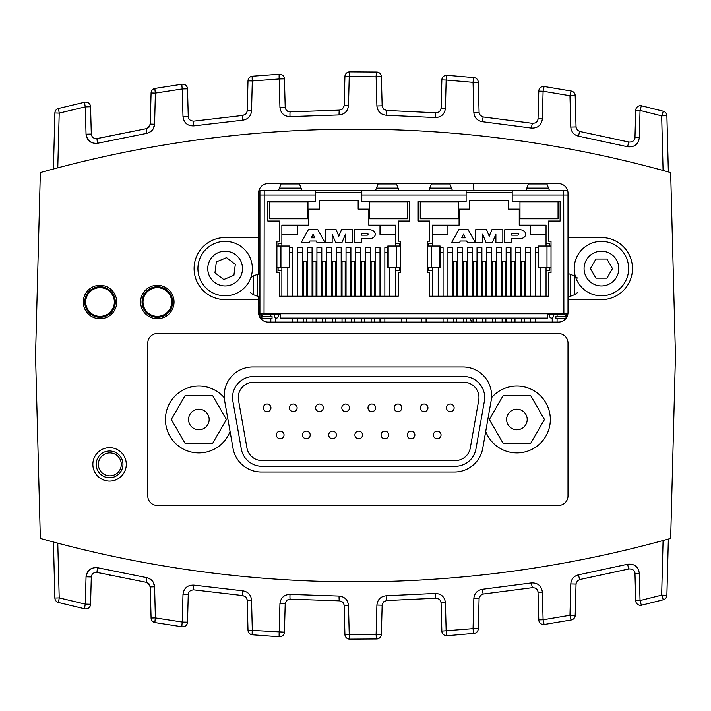 <?xml version="1.0" encoding="UTF-8"?>
<svg xmlns="http://www.w3.org/2000/svg" width="711" height="711" viewBox="0 0 711 711"><rect width="100%" height="100%" fill="white"/><g stroke="black" fill="none" stroke-linecap="round" stroke-linejoin="round"><path stroke-width="1.07" d="M450.312 404.017A3.822 3.822 0 0 0 446.49 407.838A3.822 3.822 0 0 0 450.312 411.66A3.822 3.822 0 0 0 454.133 407.838A3.822 3.822 0 0 0 450.312 404.017A3.822 3.822 0 0 1 454.133 407.838A3.822 3.822 0 0 1 450.312 411.66M437.229 431.142A3.822 3.822 0 0 0 433.408 434.963A3.822 3.822 0 0 0 437.229 438.785A3.822 3.822 0 0 0 441.042 434.963A3.822 3.822 0 0 0 437.229 431.142A3.822 3.822 0 0 1 441.042 434.963A3.822 3.822 0 0 1 437.229 438.785M424.138 404.017A3.822 3.822 0 0 0 420.325 407.838A3.822 3.822 0 0 0 424.138 411.66A3.822 3.822 0 0 0 427.96 407.838A3.822 3.822 0 0 0 424.138 404.017A3.822 3.822 0 0 1 427.96 407.838A3.822 3.822 0 0 1 424.138 411.66M397.973 404.017A3.822 3.822 0 0 0 394.152 407.838A3.822 3.822 0 0 0 397.973 411.66A3.822 3.822 0 0 0 401.795 407.838A3.822 3.822 0 0 0 397.973 404.017A3.822 3.822 0 0 1 401.795 407.838A3.822 3.822 0 0 1 397.973 411.66M371.8 404.017A3.822 3.822 0 0 0 367.987 407.838A3.822 3.822 0 0 0 371.8 411.66A3.822 3.822 0 0 0 375.621 407.838A3.822 3.822 0 0 0 371.8 404.017A3.822 3.822 0 0 1 375.621 407.838A3.822 3.822 0 0 1 371.8 411.66M345.635 404.017A3.822 3.822 0 0 0 341.813 407.838A3.822 3.822 0 0 0 345.635 411.66A3.822 3.822 0 0 0 349.457 407.838A3.822 3.822 0 0 0 345.635 404.017A3.822 3.822 0 0 1 349.457 407.838A3.822 3.822 0 0 1 345.635 411.66M319.461 404.017A3.822 3.822 0 0 0 315.648 407.838A3.822 3.822 0 0 0 319.461 411.66A3.822 3.822 0 0 0 323.283 407.838A3.822 3.822 0 0 0 319.461 404.017A3.822 3.822 0 0 1 323.283 407.838A3.822 3.822 0 0 1 319.461 411.66M293.296 404.017A3.822 3.822 0 0 0 289.475 407.838A3.822 3.822 0 0 0 293.296 411.66A3.822 3.822 0 0 0 297.118 407.838A3.822 3.822 0 0 0 293.296 404.017A3.822 3.822 0 0 1 297.118 407.838A3.822 3.822 0 0 1 293.296 411.66M411.056 431.142A3.822 3.822 0 0 0 407.234 434.963A3.822 3.822 0 0 0 411.056 438.785A3.822 3.822 0 0 0 414.877 434.963A3.822 3.822 0 0 0 411.056 431.142A3.822 3.822 0 0 1 414.877 434.963A3.822 3.822 0 0 1 411.056 438.785M384.891 431.142A3.822 3.822 0 0 0 381.069 434.963A3.822 3.822 0 0 0 384.891 438.785A3.822 3.822 0 0 0 388.713 434.963A3.822 3.822 0 0 0 384.891 431.142A3.822 3.822 0 0 1 388.713 434.963A3.822 3.822 0 0 1 384.891 438.785M358.717 431.142A3.822 3.822 0 0 0 354.896 434.963A3.822 3.822 0 0 0 358.717 438.785A3.822 3.822 0 0 0 362.539 434.963A3.822 3.822 0 0 0 358.717 431.142A3.822 3.822 0 0 1 362.539 434.963A3.822 3.822 0 0 1 358.717 438.785M332.552 431.142A3.822 3.822 0 0 0 328.731 434.963A3.822 3.822 0 0 0 332.552 438.785A3.822 3.822 0 0 0 336.374 434.963A3.822 3.822 0 0 0 332.552 431.142A3.822 3.822 0 0 1 336.374 434.963A3.822 3.822 0 0 1 332.552 438.785M306.379 431.142A3.822 3.822 0 0 0 302.557 434.963A3.822 3.822 0 0 0 306.379 438.785A3.822 3.822 0 0 0 310.2 434.963A3.822 3.822 0 0 0 306.379 431.142A3.822 3.822 0 0 1 310.2 434.963A3.822 3.822 0 0 1 306.379 438.785M280.214 431.142A3.822 3.822 0 0 0 276.392 434.963A3.822 3.822 0 0 0 280.214 438.785A3.822 3.822 0 0 0 284.036 434.963A3.822 3.822 0 0 0 280.214 431.142A3.822 3.822 0 0 1 284.036 434.963A3.822 3.822 0 0 1 280.214 438.785M267.132 404.017A3.822 3.822 0 0 0 263.31 407.838A3.822 3.822 0 0 0 267.132 411.66A3.822 3.822 0 0 0 270.944 407.838A3.822 3.822 0 0 0 267.132 404.017A3.822 3.822 0 0 1 270.944 407.838A3.822 3.822 0 0 1 267.132 411.66M253.569 382.242L463.679 382.242A15.278 15.278 0 0 1 478.734 400.177L470.309 447.93A15.278 15.278 0 0 1 455.262 460.559L261.986 460.559A15.278 15.278 0 0 1 246.939 447.93L238.514 400.177A15.278 15.278 0 0 1 253.569 382.242M121.288 464.381A11.465 11.465 0 0 1 104.099 474.308A11.465 11.465 0 0 1 104.099 454.453A11.465 11.465 0 0 1 121.288 464.381M261.986 466.292A21.01 21.01 0 0 1 241.296 448.925L232.87 401.173A21.01 21.01 0 0 1 253.569 376.51L463.679 376.51A21.01 21.01 0 0 1 484.378 401.173L475.952 448.925A21.01 21.01 0 0 1 455.262 466.292L261.986 466.292M575.199 95.612L569.973 95.736L570.791 127.056C571.253 131.899 573.83 134.939 578.532 136.183A4.773 0.453 -79.1 0 1 579.892 131.499L577.465 130.237L576.052 127.393L575.199 95.612A4.773 4.773 0 0 0 571.271 91.035L544.297 86.511A4.773 4.773 0 0 0 538.787 91.106L538.014 119.341L537.143 121.457L535.383 122.923L532.575 123.359L483.329 116.968L480.334 115.458L479.107 112.827L478.281 82.227A4.773 4.773 0 0 0 473.97 77.597L446.979 75.268A4.773 4.773 0 0 0 441.851 79.908L441.06 108.712L440.26 110.738L438.651 112.196L436.012 112.782L386.775 110.463L383.904 109.405L382.163 106.33L381.363 76.672A4.773 4.773 0 0 0 376.67 72.024L349.67 71.855A4.773 4.773 0 0 0 344.915 76.504L344.115 106.028L342.346 109.121L339.449 110.152L290.212 111.849L287.591 111.236L286 109.77L285.218 107.743L284.427 78.859A4.773 4.773 0 0 0 279.361 74.22L252.369 76.201A4.773 4.773 0 0 0 247.997 80.832L247.17 111.272L245.926 113.92L242.886 115.413L193.65 121.154L190.859 120.701L189.126 119.226L188.273 117.119L187.5 88.813A4.773 4.773 0 0 0 182.043 84.209L155.069 88.386A4.773 4.773 0 0 0 151.079 92.972L150.225 124.549L149.106 127.073L146.333 128.664L97.087 138.583L94.136 138.298L92.261 136.841L91.319 134.646L90.555 106.739A4.773 4.773 0 0 0 84.725 102.206L58.506 108.463A4.773 4.773 0 0 0 54.889 112.978L53.423 168.987M90.555 106.739L85.32 106.863A4.773 0.444 -102.8 0 1 84.725 102.206L58.506 108.463L59.209 113.102L54.889 112.978M187.5 88.813L182.265 88.937A4.773 0.453 -98.2 0 1 182.043 84.209L155.069 88.386A4.773 0.453 80.6 0 0 155.389 93.097L151.079 92.972M97.398 138.512L97.087 138.583A4.773 0.444 77.4 0 0 97.674 143.24L146.715 133.366C151.487 132.157 154.109 129.109 154.58 124.212L155.389 93.097L182.265 88.937L182.994 116.675C183.9 122.941 187.517 126.007 193.845 125.891L242.886 120.168C248.077 119.244 250.965 116.151 251.525 110.907L252.307 80.956L247.997 80.832M100.544 137.818L146.333 128.664A4.773 0.453 79.8 0 0 146.715 133.366M252.369 76.201A4.773 0.453 85.2 0 0 252.307 80.956L279.201 78.983A4.773 0.453 -93.6 0 1 279.361 74.22L252.369 76.201M247.206 110.783L251.525 110.907C250.965 116.151 248.077 119.244 242.886 120.168A4.773 0.453 84.5 0 1 242.886 115.413L193.65 121.154A4.773 0.453 82.1 0 0 193.845 125.891C187.517 126.007 183.9 122.941 182.994 116.675L188.219 116.551M284.427 78.859L279.201 78.983L279.938 107.325C280.712 113.227 284.071 116.328 290.017 116.613L339.058 114.933C344.666 114.329 347.803 111.227 348.479 105.628L349.234 76.628L344.915 76.504M344.16 105.504L348.479 105.628C347.803 111.227 344.666 114.329 339.058 114.933A4.773 0.453 89.2 0 1 339.449 110.152L290.212 111.849A4.773 0.453 86.8 0 0 290.017 116.613C284.071 116.328 280.712 113.227 279.938 107.325L285.173 107.201M381.363 76.672L376.128 76.797A4.773 0.453 -89 0 1 376.67 72.024L349.67 71.855A4.773 0.453 89.7 0 0 349.234 76.628L376.128 76.797L376.892 105.939C377.55 111.476 380.643 114.578 386.189 115.235L435.23 117.546C441.238 117.324 444.633 114.231 445.424 108.268L446.161 80.032L441.851 79.908L441.113 108.143L445.424 108.268C444.633 114.231 441.238 117.324 435.23 117.546A4.773 0.453 93.9 0 1 436.012 112.782L437.532 112.64M668.358 171.938L666.882 115.724A4.773 4.773 0 0 0 663.31 111.227L641.615 105.797A4.773 4.773 0 0 0 635.732 110.312L634.959 138.174L634.008 140.378L632.106 141.845L629.137 142.093L579.892 131.499L629.137 142.093A4.773 0.444 -76.6 0 0 627.573 146.742C634.328 147.399 638.238 144.386 639.331 137.694L635.012 137.57M666.882 115.724L661.657 115.849L663.31 111.227L641.615 105.797A4.773 0.444 103.5 0 0 640.042 110.436L635.732 110.312M441.113 108.17L440.509 110.329L439.131 111.894L436.012 112.782L386.775 110.463A4.773 0.453 91.5 0 0 386.189 115.235C380.643 114.578 377.55 111.476 376.892 105.939L382.127 105.806M478.281 82.227L473.055 82.352A4.773 0.453 -84.4 0 1 473.97 77.597L446.979 75.268A4.773 0.453 94.3 0 0 446.161 80.032L473.055 82.352L473.837 112.471C474.388 117.662 477.232 120.737 482.36 121.714L531.401 128.078C537.792 128.273 541.444 125.207 542.377 118.888L543.097 91.23L538.787 91.106A4.773 4.773 0 0 1 544.297 86.511L571.271 91.035A4.773 0.453 -79.8 0 0 569.973 95.736L543.097 91.23A4.773 0.453 98.9 0 1 544.297 86.511A4.773 4.773 0 0 0 538.787 91.106M538.058 118.764L542.377 118.888C541.444 125.207 537.792 128.273 531.401 128.078A4.773 0.453 98.6 0 1 532.575 123.359L483.329 116.968A4.773 0.453 96.2 0 0 482.36 121.714C477.232 120.737 474.388 117.662 473.837 112.471L479.072 112.347M146.653 128.593L146.111 128.7M141.196 129.598L140.627 129.704L141.196 129.598M131.837 131.357L131.331 131.455M100.367 137.854L99.904 137.952M147.852 128.113L150.261 124.087L154.58 124.212L153.061 129.135L149.203 132.557M97.567 138.476L100.278 137.872M92.021 136.503L93.265 137.81L92.021 136.503M149.203 578.443L153.061 581.865L154.58 586.788C154.109 581.891 151.487 578.843 146.715 577.634L97.674 567.76C90.972 567.174 87.098 570.195 86.04 576.825L85.32 604.137A4.773 0.444 -77.2 0 0 84.725 608.794L58.506 602.528L84.725 608.794A4.773 4.773 0 0 0 90.555 604.261L91.319 576.354L92.261 574.159L94.136 572.702L97.087 572.417L146.333 582.336L97.398 572.488M147.817 582.869L146.333 582.336L149.106 583.927L150.261 586.913L147.852 582.887M188.219 594.449L182.994 594.325L182.265 622.063A4.773 0.453 -81.8 0 0 182.043 626.791L155.069 622.614L182.043 626.791A4.773 4.773 0 0 0 187.5 622.187L188.273 593.881L189.126 591.774L190.859 590.299L193.65 589.846L242.886 595.587L193.65 589.846A4.773 0.453 97.9 0 1 193.845 585.109C187.517 584.993 183.9 588.059 182.994 594.325C183.9 588.059 187.517 584.993 193.845 585.109L242.886 590.832A4.773 0.453 95.5 0 0 242.886 595.587L245.926 597.08L247.17 599.728L247.997 630.168A4.773 4.773 0 0 0 252.361 634.799L279.361 636.78L252.361 634.799A4.773 0.453 94.8 0 1 252.307 630.044L251.525 600.093C250.956 594.849 248.077 591.756 242.886 590.832C248.077 591.756 250.956 594.849 251.525 600.093L247.206 600.217M339.449 600.848L290.212 599.151L339.449 600.848L341.92 601.577L343.395 603.035L344.115 604.972L344.915 634.496A4.773 4.773 0 0 0 349.67 639.145L376.67 638.976L349.67 639.145A4.773 0.453 90.3 0 1 349.234 634.372L348.479 605.372C347.803 599.773 344.666 596.671 339.058 596.067A4.773 0.453 90.8 0 0 339.449 600.848M382.127 605.194L376.892 605.061L376.128 634.203A4.773 0.453 -91 0 0 376.67 638.976A4.773 4.773 0 0 0 381.363 634.328L382.163 604.67L383.904 601.595L386.775 600.537A4.773 0.453 88.5 0 1 386.189 595.765C380.643 596.422 377.55 599.524 376.892 605.061C377.55 599.524 380.643 596.422 386.189 595.765L435.23 593.454C441.238 593.676 444.633 596.769 445.424 602.732L441.113 602.857L440.491 600.644L439.14 599.115L436.012 598.218L386.775 600.537L436.012 598.218L438.651 598.804L440.26 600.262L441.06 602.288L441.851 631.092A4.773 4.773 0 0 0 446.979 635.732L473.97 633.403L446.979 635.732A4.773 0.453 85.7 0 1 446.161 630.968L445.424 602.732C444.633 596.769 441.238 593.676 435.23 593.454A4.773 0.453 86.1 0 0 436.012 598.218L439.14 599.115M479.072 598.662L473.837 598.529L473.055 628.648A4.773 0.453 -95.6 0 0 473.97 633.403A4.773 4.773 0 0 0 478.281 628.773L479.107 598.173L480.68 595.205L483.329 594.032A4.773 0.453 83.8 0 1 482.36 589.286C477.232 590.263 474.388 593.338 473.837 598.529C474.388 593.338 477.232 590.263 482.36 589.286L531.401 582.922C537.792 582.727 541.444 585.793 542.377 592.112C541.444 585.793 537.792 582.727 531.401 582.922A4.773 0.453 81.4 0 0 532.575 587.642L483.329 594.032L532.575 587.642L535.383 588.077L537.143 589.543L538.014 591.659L538.787 619.894A4.773 4.773 0 0 0 544.297 624.489L571.271 619.965L544.297 624.489A4.773 0.453 81.1 0 1 543.097 619.77A4.773 0.453 81.1 0 0 544.297 624.489M629.137 568.907L579.892 579.501L629.137 568.907L632.106 569.155L634.008 570.622L634.959 572.826L635.723 600.688A4.773 4.773 0 0 0 641.615 605.203L663.31 599.773L641.615 605.203A4.773 0.444 76.5 0 1 640.042 600.564L639.331 573.306C638.238 566.614 634.328 563.601 627.573 564.258A4.773 0.444 76.6 0 0 629.137 568.907M141.196 581.402L140.636 581.296M100.26 573.119L97.087 572.417A4.773 0.444 102.6 0 1 97.674 567.76M147.808 582.86L146.67 582.407M150.261 586.913L151.079 618.028A4.773 4.773 0 0 0 155.069 622.614A4.773 0.453 99.4 0 1 155.389 617.903L154.58 586.788L150.261 586.913M285.173 603.799L279.938 603.675L279.201 632.017A4.773 0.453 -86.4 0 0 279.361 636.78A4.773 4.773 0 0 0 284.427 632.141L285.218 603.257L287.128 600.066L290.212 599.151A4.773 0.453 93.2 0 1 290.017 594.387C284.071 594.672 280.712 597.773 279.938 603.675C280.712 597.773 284.071 594.672 290.017 594.387L339.058 596.067C344.666 596.671 347.803 599.773 348.479 605.372L344.16 605.496M576.026 584.069L570.791 583.944L569.973 615.264A4.773 0.453 -100.2 0 0 571.271 619.965A4.773 4.773 0 0 0 575.199 615.388L576.052 583.607L577.465 580.763L579.892 579.501A4.773 0.453 79.1 0 1 578.532 574.817C573.83 576.061 571.244 579.101 570.791 583.944C571.244 579.101 573.83 576.061 578.532 574.817L627.573 564.258C634.328 563.601 638.238 566.614 639.331 573.306L635.012 573.43M663.079 540.52L661.648 595.151L663.31 599.773A4.773 4.773 0 0 0 666.882 595.276L668.358 539.062M53.423 542.013L54.889 598.022A4.773 4.773 0 0 0 58.506 602.528L59.209 597.898L57.778 543.177M54.889 598.022L59.209 597.898L85.32 604.137L90.555 604.261M151.079 618.028L155.389 617.903L182.265 622.063L187.5 622.187M247.997 630.168L284.427 632.141M344.915 634.496L381.363 634.328M441.851 631.092L473.055 628.648L478.281 628.773M538.787 619.894L543.097 619.77L542.377 592.112L538.058 592.236M543.097 619.77L569.973 615.264L575.199 615.388M635.723 600.688L640.042 600.564L661.648 595.151L666.882 595.276M146.715 577.634A4.773 0.453 100.2 0 0 146.333 582.336M99.816 573.022L100.278 573.128M109.236 575.066L109.752 575.181M131.331 579.545L131.837 579.643M92.021 574.497L93.265 573.19L92.021 574.497M507.992 424.636A10.292 10.292 0 0 1 511.76 410.576A10.292 10.292 0 0 1 525.82 414.344A10.292 10.292 0 0 1 522.052 428.404A10.292 10.292 0 0 1 507.992 424.636M530.69 395.609L544.475 419.49L530.69 443.371L503.121 443.371L489.337 419.49L503.121 395.609L530.69 395.609M189.953 424.636A10.292 10.292 0 0 1 193.721 410.576A10.292 10.292 0 0 1 207.781 414.344A10.292 10.292 0 0 1 204.013 428.404A10.292 10.292 0 0 1 189.953 424.636M212.651 395.609L226.436 419.49L212.651 443.371L185.082 443.371L171.298 419.49L185.082 395.609L212.651 395.609M96.198 464.381A13.367 13.367 0 0 0 116.257 475.961A13.367 13.367 0 0 0 116.257 452.8A13.367 13.367 0 0 0 96.198 464.381M92.857 464.381A16.717 16.717 0 0 1 109.565 447.663A16.717 16.717 0 0 1 126.282 464.381A16.717 16.717 0 0 1 109.565 481.089A16.717 16.717 0 0 1 92.857 464.381M258.564 296.238L258.564 312.52A9.554 9.554 0 0 0 268.109 322.074L558.455 322.074A9.554 9.554 0 0 0 568 312.52L568 237.545L601.435 237.545A31.044 31.044 0 0 1 632.47 268.589A31.044 31.044 0 0 1 601.435 299.624L568 299.624M258.564 299.624L225.129 299.624A31.044 31.044 0 0 1 194.094 268.589A31.044 31.044 0 0 1 225.129 237.545L258.564 237.545L258.564 274.402M258.564 237.545L258.564 193.134A9.554 9.554 0 0 1 268.109 183.589L558.455 183.589A9.554 9.554 0 0 1 568 193.134L568 237.545M140.609 302.015A16.717 16.717 0 0 1 157.318 285.298A16.717 16.717 0 0 1 174.035 302.015A16.717 16.717 0 0 1 157.318 318.732A16.717 16.717 0 0 1 140.609 302.015M83.303 302.015A16.717 16.717 0 0 1 100.02 285.298A16.717 16.717 0 0 1 116.728 302.015A16.717 16.717 0 0 1 100.02 318.732A16.717 16.717 0 0 1 83.303 302.015M258.564 239.376A152.812 152.812 0 0 1 259.915 238.229M506.045 318.075A152.812 152.812 0 0 1 506.996 322.074M474.308 190.708A9.554 9.554 0 0 1 473.917 183.589M40.34 538.423L35.55 355.5L40.34 172.577A1165.187 1165.187 0 0 1 670.66 172.577L675.45 355.5L670.66 538.423A1165.187 1165.187 0 0 1 40.34 538.423M485.711 431.497L482.742 448.339A28.653 28.653 0 0 1 454.525 472.015L261.248 472.015A28.653 28.653 0 0 1 233.03 448.339L224.614 400.586A28.653 28.653 0 0 1 252.832 366.965L462.95 366.965A28.653 28.653 0 0 1 491.159 400.586L485.711 431.497A33.426 33.426 0 0 0 533.881 448.286A33.426 33.426 0 0 0 542.529 398.018A33.426 33.426 0 0 0 491.514 397.742M230.062 431.497A33.426 33.426 0 0 1 181.892 448.286A33.426 33.426 0 0 1 173.244 398.018A33.426 33.426 0 0 1 224.258 397.742M558.455 505.45L157.318 505.45A9.554 9.554 0 0 1 147.772 495.896L147.772 343.084A9.554 9.554 0 0 1 157.318 333.53L558.455 333.53A9.554 9.554 0 0 1 568 343.084L568 495.896A9.554 9.554 0 0 1 558.455 505.45M226.542 257.649L235.314 264.332L233.91 275.281L223.725 279.53L214.953 272.846L216.357 261.897L226.542 257.649M228.604 241.589A27.222 27.222 0 0 1 252.129 272.055A27.222 27.222 0 0 1 221.663 295.589A27.222 27.222 0 0 1 198.138 265.123A27.222 27.222 0 0 1 228.604 241.589M242.353 270.802A17.366 17.366 0 0 1 222.916 285.813A17.366 17.366 0 0 1 207.905 266.376A17.366 17.366 0 0 1 227.342 251.365A17.366 17.366 0 0 1 242.353 270.802M612.464 268.589L606.945 278.143L595.916 278.143L590.397 268.589L595.916 259.035L606.945 259.035L612.464 268.589M628.648 268.589A27.222 27.222 0 0 1 601.435 295.812A27.222 27.222 0 0 1 574.212 268.589A27.222 27.222 0 0 1 601.435 241.367A27.222 27.222 0 0 1 628.648 268.589M601.435 285.955A17.366 17.366 0 0 1 584.069 268.589A17.366 17.366 0 0 1 601.435 251.223A17.366 17.366 0 0 1 618.801 268.589A17.366 17.366 0 0 1 601.435 285.955M100.02 286.737A15.278 15.278 0 0 0 84.733 302.015A15.278 15.278 0 0 0 100.02 317.293A15.278 15.278 0 0 0 115.298 302.015A15.278 15.278 0 0 0 100.02 286.737M100.02 316.342A14.327 14.327 0 0 1 87.613 294.852A14.327 14.327 0 0 1 112.427 294.852A14.327 14.327 0 0 1 100.02 316.342M157.318 286.737A15.278 15.278 0 0 0 142.04 302.015A15.278 15.278 0 0 0 157.318 317.293A15.278 15.278 0 0 0 172.604 302.015A15.278 15.278 0 0 0 157.318 286.737M157.318 316.342A14.327 14.327 0 0 1 144.92 294.852A14.327 14.327 0 0 1 169.725 294.852A14.327 14.327 0 0 1 157.318 316.342M279.325 296.238L398.196 296.238L398.196 272.704L400.622 272.704L400.622 267.851L387.788 267.851L387.788 246.024L400.622 246.024L400.622 241.171L398.196 241.171L398.196 221.032L409.714 221.032L409.714 201.631L361.801 201.631L361.801 190.708L315.711 190.708L315.711 201.631L267.798 201.631L267.798 221.032L279.325 221.032L279.325 241.171L276.899 241.171L276.899 246.024L289.724 246.024L289.724 267.851L276.899 267.851L276.899 272.704L279.325 272.704L279.325 296.238M292.665 296.238L292.665 247.721L289.724 247.721M287.813 296.238L287.813 267.851M289.724 252.574L292.665 252.574M367.116 229.742L354.309 229.742L354.309 242.353L361.277 242.353L361.277 238.674L367.116 238.674C371.844 239.118 374.644 237.625 375.506 234.212L375.506 234.212C374.644 230.791 371.853 229.298 367.116 229.742L369.587 229.849M281.867 267.851L281.867 296.238M399.404 246.024L399.404 243.597L395.645 243.597L395.645 225.156L368.84 225.156L368.84 209.15L358.166 209.15L358.166 200.413L319.355 200.413L319.355 209.15L308.681 209.15L308.681 225.156L281.867 225.156L281.867 246.024M278.108 267.851L278.108 270.278L281.867 270.278M281.867 243.597L278.108 243.597L278.108 246.024M361.801 192.583L315.711 192.583M269.86 202.04L269.86 218.775L269.86 202.04L307.952 202.04L307.952 218.775L269.86 218.775M369.569 202.04L369.569 218.775L369.569 202.04L407.652 202.04L407.652 218.775L369.569 218.775M395.645 296.238L395.645 270.278L399.404 270.278L399.404 267.851M512.204 201.631L512.204 190.708L466.114 190.708L466.114 201.631L418.201 201.631L418.201 221.032L429.728 221.032L429.728 241.171L427.302 241.171L427.302 246.024L440.136 246.024L440.136 267.851L427.302 267.851L427.302 272.704L429.728 272.704L429.728 296.238L548.599 296.238L548.599 272.704L551.025 272.704L551.025 267.851L538.191 267.851L538.191 246.024L551.025 246.024L551.025 241.171L548.599 241.171L548.599 221.032L560.117 221.032L560.117 201.631L512.204 201.631M395.645 270.278L395.645 267.851M395.645 246.024L395.645 243.597M395.645 234.381L379.994 234.381L379.994 225.156M297.518 225.156L297.518 234.381L281.867 234.381M466.114 190.708L361.801 190.708M549.807 246.024L549.807 243.597L546.048 243.597L546.048 225.156L519.243 225.156L519.243 209.15L508.569 209.15L508.569 200.413L469.758 200.413L469.758 209.15L459.084 209.15L459.084 225.156L432.279 225.156L432.279 243.597L428.52 243.597L428.52 246.024M512.204 192.583L466.114 192.583M420.263 202.04L420.263 218.775L420.263 202.04L458.355 202.04L458.355 218.775L420.263 218.775M519.972 202.04L519.972 218.775L519.972 202.04L558.055 202.04L558.055 218.775L519.972 218.775M428.52 267.851L428.52 270.278L432.279 270.278L432.279 296.238M432.279 243.597L432.279 246.024M432.279 267.851L432.279 270.278M517.528 229.742L504.712 229.742L504.712 242.353L511.68 242.353L511.68 238.674L517.528 238.674C522.247 239.118 525.047 237.625 525.918 234.212L525.918 234.212C525.056 230.791 522.256 229.298 517.528 229.742L519.99 229.849M432.279 234.381L447.921 234.381L447.921 225.156M546.048 296.238L546.048 267.851M546.048 246.024L546.048 243.597M546.048 270.278L549.807 270.278L549.807 267.851M567.689 190.708L512.204 190.708M264.208 190.708L259.915 190.708L259.915 195.01L264.208 195.01L264.208 190.708L315.711 190.708M259.915 195.01L259.915 317.426M259.915 313.951L280.534 313.951L280.534 318.075L547.381 318.075L547.381 313.951L567.893 313.951M563.707 190.708L563.876 313.951M264.039 313.951L264.208 195.01L315.711 195.01M512.204 195.01L568 195.01M280.534 314.431L263.799 314.431L263.799 313.951M564.125 313.951L564.125 314.431L547.381 314.431M426.093 322.074L426.093 318.075M421.241 318.075L421.241 322.074M447.921 322.074L447.921 318.075M443.069 318.075L443.069 322.074M275.681 322.074L275.681 317.915M270.829 314.431L270.829 316.448M270.829 318.315L270.829 322.074M297.518 322.074L297.518 318.075M292.665 318.075L292.665 322.074M384.847 322.074L384.847 318.075M379.994 318.075L379.994 322.074M406.683 322.074L406.683 318.075M401.831 318.075L401.831 322.074M535.259 322.074L535.259 318.075M530.406 318.075L530.406 322.074M557.086 322.074L557.086 318.315M557.086 316.448L557.086 314.431M552.234 317.915L552.234 322.074M453.627 322.074L453.627 318.075M456.773 318.075L456.773 322.074M463.323 322.074L463.323 318.075M466.478 318.075L466.478 322.074M473.028 318.075L473.028 322.074M476.183 318.075L476.183 322.074M482.733 318.075L482.733 322.074M485.889 318.075L485.889 322.074M492.439 322.074L492.439 318.075M495.594 318.075L495.594 322.074M502.144 322.074L502.144 318.075M505.299 318.075L505.299 322.074M514.995 322.074L514.995 318.075M511.849 318.075L511.849 322.074M524.7 322.074L524.7 318.075M521.545 318.075L521.545 322.074M303.215 322.074L303.215 318.075M306.37 318.075L306.37 322.074M312.92 322.074L312.92 318.075M316.075 318.075L316.075 322.074M322.625 318.075L322.625 322.074M325.78 318.075L325.78 322.074M332.33 318.075L332.33 322.074M335.485 318.075L335.485 322.074M342.035 322.074L342.035 318.075M345.19 318.075L345.19 322.074M351.732 322.074L351.732 318.075M354.887 318.075L354.887 322.074M364.592 322.074L364.592 318.075M361.437 318.075L361.437 322.074M374.297 322.074L374.297 318.075M371.142 318.075L371.142 322.074M553.327 314.431L553.327 316.253A1.822 1.822 0 0 1 551.505 318.075A1.822 1.822 0 0 1 549.692 316.253L549.692 314.431M278.232 314.431L278.232 316.253A1.822 1.822 0 0 1 276.41 318.075A1.822 1.822 0 0 1 274.597 316.253L274.597 314.431M566.134 314.582A1.866 1.866 0 0 1 564.267 316.448L555.878 316.448L555.878 318.315L564.267 318.315A3.733 3.733 0 0 0 566.134 317.817M566.134 318.199L566.134 313.951M568 273.459L574.764 276.019L577.456 278.045M577.456 292.603L574.764 294.621L568 297.18M261.781 317.817A3.733 3.733 0 0 0 263.648 318.315L272.046 318.315L272.046 316.448L263.648 316.448A1.866 1.866 0 0 1 261.781 314.573M261.781 319.674L261.781 313.951M250.752 277.779L253.16 276.019L259.915 273.459M259.915 297.18L253.16 294.621L250.468 292.594M258.564 211.327L259.915 210.385M259.915 234.106L258.564 233.164M525.82 190.708L528.611 183.589M546.75 183.589L549.541 190.708M428.786 190.708L431.577 183.589M449.716 183.589L452.507 190.708M375.417 190.708L378.208 183.589M396.347 183.589L399.138 190.708M278.383 190.708L281.165 183.589M299.313 183.589L302.104 190.708M546.048 234.381L530.406 234.381L530.406 225.156M540.102 296.238L540.102 267.851M535.259 296.238L535.259 252.574L538.191 252.574M535.259 252.574L535.259 247.721L538.191 247.721M530.406 296.238L530.406 247.721L525.553 247.721L525.553 252.574L530.406 252.574M525.553 296.238L525.553 252.574M520.701 296.238L520.701 247.721L515.848 247.721L515.848 252.574L520.701 252.574M515.848 296.238L515.848 252.574M510.996 296.238L510.996 247.721L506.143 247.721L506.143 252.574L510.996 252.574M506.143 296.238L506.143 252.574M501.291 296.238L501.291 247.721L496.438 247.721L496.438 252.574L501.291 252.574M496.438 296.238L496.438 252.574M491.585 296.238L491.585 247.721L486.733 247.721L486.733 252.574L491.585 252.574M486.733 296.238L486.733 252.574M481.889 296.238L481.889 247.721L477.037 247.721L477.037 252.574L481.889 252.574M477.037 296.238L477.037 252.574M472.184 296.238L472.184 247.721L467.331 247.721L467.331 252.574L472.184 252.574M467.331 296.238L467.331 252.574M462.479 296.238L462.479 247.721L457.626 247.721L457.626 252.574L462.479 252.574M457.626 296.238L457.626 252.574M452.774 296.238L452.774 247.721L447.921 247.721L447.921 252.574L452.774 252.574M447.921 296.238L447.921 252.574M443.069 296.238L443.069 247.721L440.136 247.721M438.216 296.238L438.216 267.851M440.136 252.574L443.069 252.574M511.68 235.154L517.528 235.154A0.942 0.942 0 0 0 518.461 234.212A0.942 0.942 0 0 0 517.528 233.279L511.68 233.279L511.68 235.154M491.87 229.742L489.23 236.265L486.6 229.742L475.641 229.742L475.641 242.353L482.573 242.353L482.573 234.212L486.013 242.353L492.447 242.353L495.887 234.212L495.887 242.353L502.828 242.353L502.828 229.742L491.87 229.742M459.662 242.353L460.293 241.011L466.692 241.011L467.323 242.353L475.241 242.353L468.256 229.742L458.728 229.742L451.743 242.353L459.662 242.353M461.768 237.838L463.456 234.212L465.181 237.838L461.768 237.838M453.627 296.238L453.627 261.435L456.773 261.435L456.773 296.238M463.323 296.238L463.323 261.435L466.478 261.435L466.478 296.238M473.028 296.238L473.028 261.435L476.183 261.435L476.183 296.238M482.733 296.238L482.733 261.435L485.889 261.435L485.889 296.238M492.439 296.238L492.439 261.435L495.594 261.435L495.594 296.238M502.144 296.238L502.144 261.435L505.299 261.435L505.299 296.238M511.849 296.238L511.849 261.435L514.995 261.435L514.995 296.238M521.545 296.238L521.545 261.435L524.7 261.435L524.7 296.238M389.699 296.238L389.699 267.851M384.847 296.238L384.847 252.574L387.788 252.574M384.847 252.574L384.847 247.721L387.788 247.721M379.994 296.238L379.994 247.721L375.15 247.721L375.15 252.574L379.994 252.574M375.15 296.238L375.15 252.574M370.298 296.238L370.298 247.721L365.445 247.721L365.445 252.574L370.298 252.574M365.445 296.238L365.445 252.574M360.593 296.238L360.593 247.721L355.74 247.721L355.74 252.574L360.593 252.574M355.74 296.238L355.74 252.574M350.887 296.238L350.887 247.721L346.035 247.721L346.035 252.574L350.887 252.574M346.035 296.238L346.035 252.574M341.182 296.238L341.182 247.721L336.33 247.721L336.33 252.574L341.182 252.574M336.33 296.238L336.33 252.574M331.477 296.238L331.477 247.721L326.625 247.721L326.625 252.574L331.477 252.574M326.625 296.238L326.625 252.574M321.772 296.238L321.781 247.721L316.928 247.721L316.928 252.574L321.781 252.574M316.928 296.238L316.928 252.574M312.076 296.238L312.076 247.721L307.223 247.721L307.223 252.574L312.076 252.574M307.223 296.238L307.223 252.574M302.371 296.238L302.371 247.721L297.518 247.721L297.518 252.574L302.371 252.574M297.518 296.238L297.518 252.574M361.277 235.154L367.116 235.154A0.942 0.942 0 0 0 368.058 234.212A0.942 0.942 0 0 0 367.116 233.279L361.277 233.279L361.277 235.154M341.467 229.742L338.827 236.265L336.196 229.742L325.238 229.742L325.238 242.353L332.17 242.353L332.17 234.212L335.61 242.353L342.044 242.353L345.484 234.212L345.484 242.353L352.416 242.353L352.416 229.742L341.467 229.742M309.258 242.353L309.88 241.011L316.279 241.011L316.919 242.353L324.838 242.353L317.853 229.742L308.325 229.742L301.34 242.353L309.258 242.353M311.365 237.838L313.053 234.212L314.777 237.838L311.365 237.838M312.92 296.238L312.92 261.435L316.075 261.435L316.075 296.238M303.215 296.238L303.215 261.435L306.37 261.435L306.37 296.238M371.142 296.238L371.142 261.435L374.297 261.435L374.297 296.238M322.625 296.238L322.625 261.435L325.78 261.435L325.78 296.238M332.33 296.238L332.33 261.435L335.485 261.435L335.485 296.238M342.035 296.238L342.035 261.435L345.19 261.435L345.19 296.238M351.732 296.238L351.732 261.435L354.887 261.435L354.887 296.238M361.437 296.238L361.437 261.435L364.592 261.435L364.592 296.238M471.5 322.074A118.426 118.426 0 0 0 470.247 318.075M259.915 259.657A137.054 137.054 0 0 0 258.564 261.07M506.756 322.074A152.572 152.572 0 0 0 505.797 318.075M259.915 238.54A152.572 152.572 0 0 0 258.564 239.687M57.778 167.823L59.209 113.102L85.32 106.863L86.04 134.175C87.098 140.805 90.981 143.826 97.674 143.24M91.266 134.05L86.04 134.175L86.093 134.957L87.702 139.32L91.897 142.733M576.026 126.931L570.791 127.056C571.253 131.899 573.83 134.939 578.532 136.183L627.573 146.742C634.328 147.399 638.238 144.386 639.331 137.694L640.042 110.436L661.657 115.849L663.079 170.48M91.266 576.95L86.04 576.825L86.093 576.043L87.702 571.68L91.897 568.267M276.899 246.024L276.899 267.851M563.707 313.773L264.208 313.773M551.025 267.851L551.025 246.024M427.302 246.024L427.302 267.851M361.801 195.01L466.114 195.01M400.622 267.851L400.622 246.024M396.587 246.024L396.587 267.851M388.197 267.851L388.197 246.024M570.604 295.945L570.604 274.704M574.764 276.019L574.764 294.621M257.32 274.704L257.32 295.945M253.16 294.621L253.16 276.019M259.915 306.672L259.915 302.788M259.844 317.302L259.844 306.672L258.564 306.672M548.305 188.113L527.055 188.113M528.38 183.953L546.981 183.953M451.263 188.113L430.022 188.113M431.346 183.953L449.947 183.953M397.893 188.113L376.652 188.113M377.976 183.953L396.578 183.953M300.86 188.113L279.619 188.113M280.934 183.953L299.544 183.953M546.99 246.024L546.99 267.851M538.6 267.851L538.6 246.024M439.727 246.024L439.727 267.851M431.337 267.851L431.337 246.024M280.934 267.851L280.934 246.024M289.324 246.024L289.324 267.851M259.844 302.788L258.564 303.375"/></g></svg>
